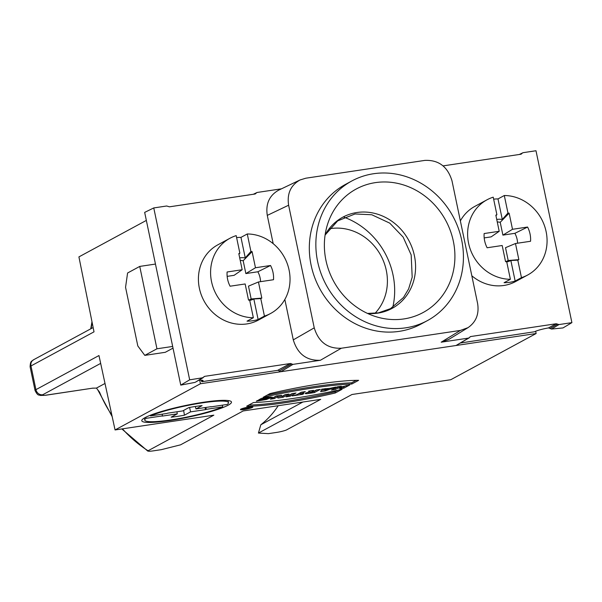 <?xml version="1.0" encoding="UTF-8"?>
<svg xmlns="http://www.w3.org/2000/svg" width="602" height="602" viewBox="0 0 602 602"><rect width="100%" height="100%" fill="white"/><g stroke="black" fill="none" stroke-linecap="round" stroke-linejoin="round"><path stroke-width="0.9" d="M242.177 269.741L238.806 253.615A25.036 22.733 -118.4 0 1 239.852 253.118L236.195 235.623A42.75 38.806 61.6 0 0 229.964 238.257A42.75 38.806 61.6 0 0 212.438 285.25A42.75 38.806 61.6 0 0 253.352 317.743L249.695 300.248A25.036 22.733 -118.4 0 1 248.521 300.082L245.149 283.963L230.077 286.213A25.036 22.733 -118.4 0 1 227.105 271.991L242.177 269.741L234.11 275.325L227.157 276.371M248.588 300.097A20.731 18.82 61.6 0 0 251.162 298.968L248.483 286.138L258.446 281.977L261.81 298.095L251.162 298.968M260.553 281.661A20.731 18.82 61.6 0 0 257.852 271.773L245.857 273.571L243.178 260.741A20.731 18.82 61.6 0 0 240.228 260.425M239.701 257.874A22.026 19.994 -118.4 0 1 245.255 257.904L250.929 251.463A25.036 22.733 -118.4 0 1 252.103 251.628L255.474 267.747L270.539 265.497A25.036 22.733 -118.4 0 1 273.511 279.719L258.446 281.977M270.539 265.497L257.852 271.773M255.474 267.747L245.857 273.571M252.103 251.628L243.178 260.741M238.926 254.164L239.852 253.118M261.81 298.095A25.036 22.733 -118.4 0 1 260.771 298.592L253.833 298.976A22.026 19.994 -118.4 0 1 249.725 300.406M253.352 317.743L247.038 321.159A42.75 38.806 61.6 0 0 258.123 319.496L264.428 316.088L260.771 298.592M258.123 319.496L253.833 298.976M264.428 316.088A42.75 38.806 61.6 0 0 270.652 313.454A42.75 38.806 61.6 0 0 288.185 266.468A42.75 38.806 61.6 0 0 247.272 233.967L240.966 237.384A42.75 38.806 61.6 0 0 236.609 237.617M250.929 251.463L247.272 233.967M245.255 257.904L240.966 237.384M229.964 238.257L217.804 244.841A42.75 38.806 61.6 0 0 199.367 288.238A42.75 38.806 61.6 0 0 258.491 320.038L270.652 313.454M499.208 231.288L495.845 215.162A25.036 22.733 -118.4 0 1 496.883 214.666L493.226 197.17A42.75 38.806 61.6 0 0 487.003 199.804A42.75 38.806 61.6 0 0 469.47 246.79A42.75 38.806 61.6 0 0 510.383 279.29L506.726 261.795A25.036 22.733 -118.4 0 1 505.552 261.629L502.181 245.511L487.116 247.761A25.036 22.733 -118.4 0 1 484.143 233.538L499.208 231.288L491.149 236.872L484.189 237.91M505.62 261.644A20.731 18.82 61.6 0 0 508.201 260.508L505.522 247.685L515.478 243.517L518.849 259.643L508.201 260.508M517.592 243.2A20.731 18.82 61.6 0 0 514.883 233.32L502.896 235.119L500.217 222.288A20.731 18.82 61.6 0 0 497.267 221.972M496.733 219.421A22.026 19.994 -118.4 0 1 502.286 219.452L507.96 213.01A25.036 22.733 -118.4 0 1 509.134 213.176L512.505 229.294L527.578 227.044A25.036 22.733 -118.4 0 1 530.55 241.267L515.478 243.517M527.578 227.044L514.883 233.32M512.505 229.294L502.896 235.119M509.134 213.176L500.217 222.288M495.958 215.712L496.883 214.666M518.849 259.643A25.036 22.733 -118.4 0 1 517.803 260.139L510.865 260.523A22.026 19.994 -118.4 0 1 506.764 261.953M510.383 279.29L504.077 282.707A42.75 38.806 61.6 0 0 515.154 281.044L521.46 277.635L517.803 260.139M515.154 281.044L510.865 260.523M521.46 277.635A42.75 38.806 61.6 0 0 527.691 275.001A42.75 38.806 61.6 0 0 545.216 228.015A42.75 38.806 61.6 0 0 504.303 195.515L497.997 198.931A42.75 38.806 61.6 0 0 493.64 199.164M507.96 213.01L504.303 195.515M502.286 219.452L497.997 198.931M487.003 199.804L474.835 206.388A42.75 38.806 61.6 0 0 460.364 220.904M471.825 275.776A42.75 38.806 61.6 0 0 515.523 281.585L527.691 275.001M551.537 329.053L550.025 328.474L557.602 324.162L558.972 324.576L551.537 329.053L562.975 327.932L571.9 322.642L535.991 150.748L523.055 152.682L520.256 154.338M523.055 152.682L519.278 154.481M456.256 345.367L465.256 340.017A1.829 1.648 60 0 0 465.79 339.837L456.248 345.367M281.458 188.825L257.069 192.474L255.955 193.265A1.829 1.663 -118.4 0 1 254.834 194.047L169.433 206.825L166.694 205.997L153.766 207.931L189.675 379.824L203.145 377.695L195.364 382.232M195.379 382.225L204.846 376.318L290.239 363.54A1.829 1.663 -118.4 0 1 291.609 363.954L292.978 364.368L320.392 360.267C306.659 360.839 297.621 354.044 293.287 339.882L314.236 327.849L288.621 205.222C286.883 193.648 290.698 185.228 300.067 179.96L305.824 178.207L424.877 160.395C438.602 159.816 447.64 166.611 451.982 180.781L477.597 303.408C479.297 313.973 476.099 322.062 468.002 327.661L460.395 330.423L341.342 348.234L320.392 360.267M292.978 364.368L280.878 371.712L279.253 371.043L291.609 363.954M535.66 331.235L536.141 333.523L200.443 383.745L115.065 429.948L98.969 355.541L35.932 389.652A6.11 5.546 61.6 0 0 42.704 394.754A6.11 0.798 -11.8 0 0 45.993 395.145L93.077 388.102L45.662 395.258L40.387 395.454C38.739 394.581 37.964 396.334 35.051 390.495A12.213 1.603 168.2 0 1 35.932 389.652L30.98 365.948L94.017 331.837L78.915 256.896L146.339 220.415M122.447 428.842A117.255 106.441 61.6 0 0 148.047 450.77L213.838 415.169L115.065 429.948M278.214 405.718A92.828 84.265 -118.4 0 1 260.817 424.779L258.424 433.064L320.7 399.359L243.148 410.963L180.547 444.84L161.328 449.664L154.676 450.657C150.048 451.395 147.836 451.432 148.047 450.77L147.821 451.124L121.822 428.933M258.424 433.064L268.409 433.643L275.069 432.65C279.478 432.033 283.188 431.182 286.198 430.099L351.989 394.498L450.763 379.727L536.141 333.523M240.89 409.134A6.351 0.835 168.2 0 0 240.439 409.571A6.351 0.835 168.2 0 0 246.828 409.089A6.351 0.835 168.2 0 0 252.87 406.975A6.351 0.835 168.2 0 0 247.761 407.215A6.351 0.835 168.2 0 0 240.89 409.134M351.831 384.016L358.626 380.336A84.521 11.069 168.2 0 0 269.997 393.595L263.194 397.275A100.542 13.169 -11.8 0 1 351.831 384.016L351.583 382.834A100.542 13.169 168.2 0 0 267.04 395.198M343.802 388.185L349.754 384.971L338.986 387.492L341.334 386.228L337.346 386.823L331.393 390.043L335.382 389.449L337.549 388.275L341.981 387.613L339.814 388.779L343.802 388.185L343.554 387.003L341.898 387.252M290.089 396.221L296.041 393.001L292.053 393.603L286.1 396.816L290.089 396.221L289.848 395.04L289.223 395.13M302.497 394.363L303.942 393.588L300.797 394.054L305.304 391.616L301.316 392.218L296.809 394.656L292.218 395.905L302.497 394.363L302.385 393.821M314.379 392.587L320.324 389.374L316.336 389.968L313.996 391.165L313.499 390.389L308.623 391.119L309.195 392.007A5.155 0.677 168.2 0 0 305.274 393.505A5.155 0.677 168.2 0 0 308.42 393.482L314.379 392.587L314.131 391.405L313.063 391.563M335.924 387.033L330.167 388.282L321.746 389.155L320.67 391.646L325.103 390.984L335.924 387.033M145.082 417.607A45.805 5.997 168.2 0 0 141.794 420.753A45.805 5.997 168.2 0 0 187.854 417.269A45.805 5.997 168.2 0 0 231.461 402.023A45.805 5.997 168.2 0 0 194.612 403.724A45.805 5.997 168.2 0 0 145.082 417.607M283.09 397.267L289.035 394.054L285.228 394.619L281.902 396.417L281.412 395.19L276.363 395.95L270.418 399.164L274.226 398.592L277.469 396.838L277.951 398.035L283.09 397.267L282.842 396.086L282.398 396.154M257.603 400.473L263.879 399.577L267.867 398.08L264.474 398.321L262.675 399.292L258.687 399.894L261.569 398.328L268.53 397.132L272.315 397.154L266.4 399.502L256.309 401.18L257.603 400.473M253.45 402.55A100.542 13.169 168.2 0 0 342.087 389.291L335.284 392.971A84.521 11.069 -11.8 0 1 246.647 406.23L253.45 402.55M329.249 228.82A50.079 45.459 -118.4 0 1 386.288 270.373A50.079 45.459 -118.4 0 1 374.986 313.341M392.782 307.306A73.286 66.521 61.6 0 0 344.043 217.224M375.4 182.624A70.231 63.752 61.6 0 0 327.511 224.448A70.231 63.752 61.6 0 0 377.695 317.194A70.231 63.752 61.6 0 0 454.909 255.113A70.231 63.752 61.6 0 0 375.4 182.624M373.549 173.737A79.389 72.067 61.6 0 0 351.861 180.954A79.389 72.067 61.6 0 0 326.254 285.077A79.389 72.067 61.6 0 0 427.42 320.603A79.389 72.067 61.6 0 0 458.205 227.955A79.389 72.067 61.6 0 0 373.549 173.737M427.42 320.603L420.888 324.139A79.389 72.067 -118.4 0 1 311.091 265.083A79.389 72.067 -118.4 0 1 345.322 184.49L351.861 180.954M314.236 327.849C318.578 342.011 327.608 348.806 341.342 348.234M150.5 415.914L166.852 413.469A25.036 3.281 -11.8 0 1 167.612 413.175L182.684 410.925L188.81 407.607A25.036 3.281 -11.8 0 1 202.106 405.62L195.981 408.939L211.046 406.681A25.036 3.281 -11.8 0 1 210.911 406.877L227.263 404.431A42.75 5.599 168.2 0 0 228.474 402.648A42.75 5.599 168.2 0 0 197.027 403.716A42.75 5.599 168.2 0 0 150.5 415.914L150.357 415.229M201.414 380.193L201.738 381.721L277.627 370.365L290.239 363.54M200.443 383.745L199.713 380.238M279.253 371.043A1.829 1.663 61.6 0 0 277.627 370.365M93.754 388.147L96.433 388.094L99.503 392.037L98.788 391.736L112.19 416.667M96.433 388.094L105.011 383.459M550.025 328.474L548.445 327.932A12.213 1.603 168.2 0 0 534.553 331.755L460.244 343.042M173.022 348.122L165.287 352.305L144.796 355.376L156.956 348.791L172.669 346.443M260.817 424.779L302.866 402.031M144.796 355.376L137.813 345.962L125.555 287.289L127.586 272.999L139.747 266.415L155.459 264.067M139.747 266.415L156.956 348.791M557.602 324.162L556.233 323.748L470.832 336.526A1.829 1.663 61.6 0 0 469.711 337.308L468.589 338.091L441.183 342.192L460.395 330.423M204.319 376.491L203.92 376.822M521.942 153.465L520.82 154.255L443.102 165.881M521.332 154.082L520.82 154.255M255.955 193.265L254.292 194.13M198.645 380.321A12.213 1.603 -11.8 0 1 203.062 380.637A12.213 1.603 -11.8 0 1 202.182 381.48L201.738 381.721M278.726 190.127C269.357 195.402 265.542 203.822 267.28 215.388L273.188 243.667M448.791 339.43L441.183 342.192M153.766 207.931L144.668 212.393L180.75 385.114L194.815 382.428M180.75 385.114L189.675 379.824M284.836 299.457L293.287 339.882M465.256 340.017L469.124 337.91L465.79 339.837M571.9 322.642L558.972 324.576M257.069 192.474L253.442 194.213A1.829 1.678 63.3 0 0 253.344 194.273L253.442 194.213M205.643 409.608L190.571 411.858L184.445 415.177A25.036 3.281 -11.8 0 1 171.149 417.163L177.274 413.852L162.209 416.102A25.036 3.281 -11.8 0 1 162.352 415.907L146 418.352A42.75 5.599 168.2 0 0 144.781 420.136A42.75 5.599 168.2 0 0 176.228 419.067A42.75 5.599 168.2 0 0 222.755 406.869L206.403 409.315A25.036 3.281 -11.8 0 1 205.643 409.608L204.913 407.599M195.981 408.939L195.341 406.47M190.571 411.858L189.57 407.464M184.445 415.177L183.633 410.413M177.274 413.852L176.943 411.783M162.284 414.153L162.352 415.907M146 418.352L145.767 417.254M206.403 409.315L205.688 407.486M222.394 405.161L222.755 406.869M285.672 394.558L282.842 396.086M274.226 398.592L273.978 397.41L273.541 397.478M277.469 396.838L277.259 395.815M276.807 395.883L273.978 397.41M277.951 398.035L277.289 395.807M281.834 396.236L277.703 396.853M264.474 398.321L264.368 397.787M262.675 399.292L262.434 398.148M267.83 397.877L270.584 396.936M328.331 388.952L325.373 389.389L325.05 390.149L328.331 388.952L328.248 388.568M325.05 390.149L324.922 388.681M325.373 389.389L325.215 388.636M325.103 390.984L324.854 389.795L321.235 390.337M313.093 391.721L309.857 392.549L313.093 391.721L312.844 390.54L311.911 390.675L309.609 391.368L309.857 392.549M316.953 389.878L314.131 391.405M309.195 392.007L308.999 391.067M309.752 392.06L308.171 392.293A5.155 0.677 -11.8 0 1 307.961 392.323M300.797 394.054L300.548 392.873L301.933 392.12M300.661 393.415L298.487 393.746M292.67 393.505L289.848 395.04M346.383 385.476L343.554 387.003M338.986 387.492L338.806 386.604M335.382 389.449L335.133 388.26L334.516 388.35M337.549 388.275L337.301 387.094L335.133 388.26M341.981 387.613L341.861 387.063M338.858 386.86L337.301 387.094M356.181 380.344L351.583 382.834M335.284 392.971L335.036 391.782L337.993 390.186M248.852 405.041A84.521 11.069 168.2 0 0 335.036 391.782M241.778 409.006A5.373 0.707 168.2 0 0 241.394 409.375A5.373 0.707 168.2 0 0 246.797 408.961A5.373 0.707 168.2 0 0 251.914 407.178A5.373 0.707 168.2 0 0 247.595 407.373A5.373 0.707 168.2 0 0 241.778 409.006M248.792 407.456L249.679 407.321L247.159 408.69L243.75 409.029L245.947 408.314L245.691 407.915L247.715 408.043L248.792 407.456M247.354 408.231L244.705 408.826L247.324 408.096M245.947 408.314L245.857 407.893M367.566 313.446A51.832 47.054 61.6 0 0 415.282 261.253A51.832 47.054 61.6 0 0 356.896 212.514A51.832 47.054 61.6 0 0 325.103 234.976M100.669 363.39L42.704 394.754M99.503 392.037A117.255 106.441 61.6 0 0 111.882 415.214M93.152 327.533L33.607 359.748C31.545 361.659 30.469 360.335 30.1 366.791A12.213 1.603 -11.8 0 1 30.98 365.948A6.11 5.546 61.6 0 1 33.531 359.793M470.832 336.526L469.914 337.015M548.445 327.932L556.233 323.748M288.621 205.222L267.28 215.388M201.918 380.216L202.182 381.48M92.144 322.537A117.255 106.441 61.6 0 0 91.143 328.617M312.16 391.864L311.911 390.675M308.42 393.482L308.171 392.293M246.022 408.434L245.909 407.885M325.095 235.051L337.684 220.874L355.022 213.966L371.795 214.756L389.75 223.139L403.144 237.098L411.174 254.932L412.189 277.168L408.63 288.892L403.498 297.501L390.487 308.645L378.455 312.859L367.498 313.416M228.03 400.541L228.474 402.648M98.705 391.563L97.953 390.254M93.739 388.139L92.843 388.2M30.1 366.791L35.051 390.495M300.105 179.938L278.764 190.112M448.836 339.408L468.047 327.631M90.751 328.827L91.978 321.701M144.345 418.029L144.781 420.136M267.867 398.08L267.627 396.899M241.304 408.939L241.394 409.375M251.824 406.741L251.914 407.178"/></g></svg>
